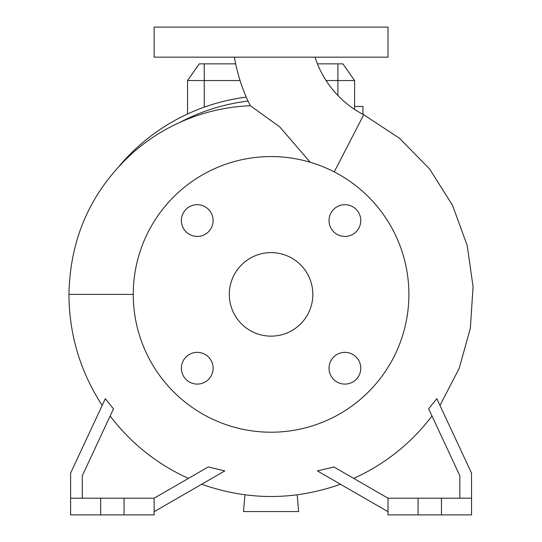 <?xml version="1.0" encoding="UTF-8"?>
<svg xmlns="http://www.w3.org/2000/svg" width="542" height="542" viewBox="0 0 542 542"><rect width="100%" height="100%" fill="white"/><g stroke="black" fill="none" stroke-linecap="round" stroke-linejoin="round"><path stroke-width="0.81" d="M234.388 57.167A177.132 177.132 0 0 0 246.651 98.068L248.067 101.097A194.653 194.653 0 0 0 180.31 122.187C163.298 129.829 147.783 139.761 133.759 151.97C91.713 189.673 70.101 237.145 68.936 294.387C69.186 334.644 80.263 371.663 102.174 405.436M310.187 162.234L279.76 126.909L250.336 105.724L248.067 101.097M315.024 57.167A98.617 98.617 0 0 0 363.736 114.741L334.251 171.902M329.028 368.214A15.867 15.867 0 0 0 344.902 384.088A15.867 15.867 0 0 0 360.769 368.214A15.867 15.867 0 0 0 344.902 352.347A15.867 15.867 0 0 0 329.028 368.214M181.374 368.214A15.867 15.867 0 0 0 197.247 384.088A15.867 15.867 0 0 0 213.114 368.214A15.867 15.867 0 0 0 197.247 352.347A15.867 15.867 0 0 0 181.374 368.214M181.374 220.56A15.867 15.867 0 0 0 197.247 236.427A15.867 15.867 0 0 0 213.114 220.56A15.867 15.867 0 0 0 197.247 204.686A15.867 15.867 0 0 0 181.374 220.56M329.028 220.56A15.867 15.867 0 0 0 344.902 236.427A15.867 15.867 0 0 0 360.769 220.56A15.867 15.867 0 0 0 344.902 204.686A15.867 15.867 0 0 0 329.028 220.56M408.892 294.387A137.817 137.817 0 0 0 271.075 156.57A137.817 137.817 0 0 0 133.251 294.387A137.817 137.817 0 0 0 271.075 432.211A137.817 137.817 0 0 0 408.892 294.387M229.307 294.387A41.761 41.761 0 0 0 271.075 336.148A41.761 41.761 0 0 0 312.836 294.387A41.761 41.761 0 0 0 271.075 252.626A41.761 41.761 0 0 0 229.307 294.387M113.481 408.864L105.304 398.722L70.609 473.139L70.609 514.9L154.131 514.9L154.131 498.193L124.064 498.193L124.064 514.9M70.609 498.193L124.064 498.193M471.54 498.193L388.011 498.193L388.011 514.9L471.54 514.9L471.54 473.139L436.838 398.722L428.607 408.736L459.846 475.727L459.846 498.193M271.075 57.167L388.011 57.167L388.011 27.1L154.131 27.1L154.131 57.167L271.075 57.167M326.074 80.555L354.597 80.555L354.597 109.389M240.072 80.555L187.546 80.555L187.546 113.989M441.466 498.193L441.466 514.9M418.078 498.193L418.078 514.9M353.702 478.383A201.699 201.699 0 0 0 431.988 415.992M388.011 498.193L333.906 466.96L317.368 470.91L388.011 511.695M201.685 484.243C247.945 500.591 294.198 500.591 340.457 484.243L340.396 484.209M82.303 498.193L82.303 475.727L113.542 408.736M100.676 498.193L100.676 514.9M188.447 478.383A201.699 201.699 0 0 1 110.155 415.992M154.131 511.695L224.781 470.91L208.236 466.96L154.131 498.193M246.251 97.147A198.792 198.792 0 0 0 119.477 165.784A198.792 198.792 0 0 1 246.251 97.147M250.336 105.724C225.892 106.747 202.552 112.235 180.31 122.187M187.546 80.555L199.246 63.854L235.668 63.854M317.436 63.854L342.903 63.854L354.597 80.555M297.172 494.832L298.635 511.56L243.507 511.56L244.97 494.832M362.95 114.335L362.95 106.449L354.597 106.449M204.253 63.854L204.253 107.16M337.896 63.854L337.896 95.487M133.251 294.387L68.936 294.387M439.969 405.436L459.155 368.445L470.341 328.31L473.064 286.732L467.204 245.472L452.468 205.201L429.576 168.941L399.549 138.332L363.736 114.741"/></g></svg>
